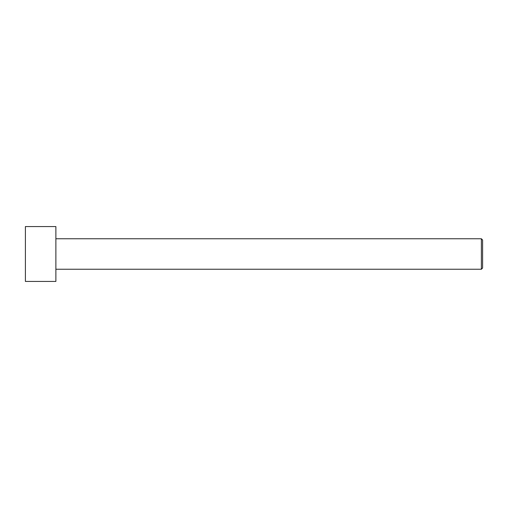 <?xml version="1.0" encoding="UTF-8"?>
<svg xmlns="http://www.w3.org/2000/svg" width="508" height="508" viewBox="0 0 508 508"><rect width="100%" height="100%" fill="white"/><g stroke="black" fill="none" stroke-linecap="round" stroke-linejoin="round"><path stroke-width="0.76" d="M482.6 268.021L482.6 239.979L481.381 238.76L481.381 269.24L482.6 268.021L481.381 269.24L481.381 238.76L55.88 238.76L481.381 238.76L482.6 239.979L482.6 268.021M55.88 269.24L481.381 269.24L55.88 269.24M55.88 281.432L55.88 226.568L25.4 226.568L25.4 281.432L55.88 281.432L25.4 281.432L25.4 226.568L55.88 226.568L55.88 281.432"/></g></svg>
